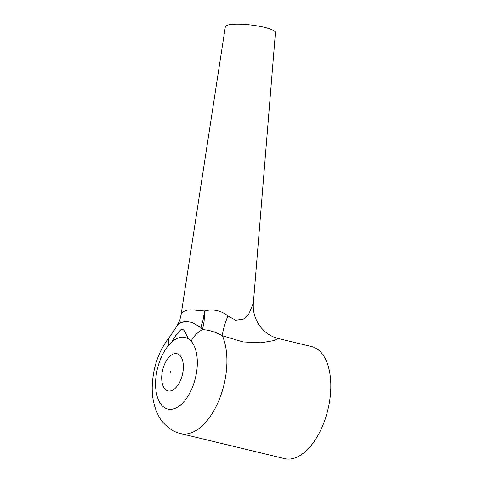 <?xml version="1.0" encoding="UTF-8"?>
<svg xmlns="http://www.w3.org/2000/svg" width="483" height="483" viewBox="0 0 483 483"><rect width="100%" height="100%" fill="white"/><g stroke="black" fill="none" stroke-linecap="round" stroke-linejoin="round"><path stroke-width="0.72" d="M172.22 409.21A36.847 19.555 -76.4 0 0 195.549 377.434A36.847 19.555 -76.4 0 0 188.684 339.066A36.847 19.555 -76.4 0 0 180.666 337.315A36.847 19.555 -76.4 0 0 171.906 341.898A36.847 19.555 -76.4 0 0 155.568 384.178A36.847 19.555 -76.4 0 0 172.22 409.21M181.149 314.91C180.986 312.887 183.051 311.3 187.332 310.152C190.894 309.211 198.223 310.738 204.611 310.955C213.118 308.788 220.894 310.448 227.928 315.93L235.686 320.271L243.577 319.022L248.721 314.21L253.358 303.167C252.784 310.744 254.583 317.826 258.737 324.425C262.909 330.577 268.125 334.864 274.386 337.303L278.274 338.529L273.988 340.581L261.037 342.785L243.16 341.952L222.379 335.763C215.738 332.038 209.109 329.998 202.498 329.641L200.868 327.426L191.944 322.427L185.454 321.334L180.117 322.916L176.518 326.737L170.547 335.697A21.614 12.806 41 0 0 170.547 335.703A21.614 12.806 41 0 0 168.899 344.934M191.099 341.215A21.614 17.207 -41.8 0 1 202.498 329.641L204.116 321.207L204.611 310.955L203.101 319.818L200.868 327.426M176.518 326.743C176.404 327.226 179.634 321.316 180.129 318.858L181.125 314.445L225.344 26.704A25.219 4.727 6.7 0 1 238.934 24.15A25.219 4.727 6.7 0 1 264.376 27.32A25.219 4.727 6.7 0 1 275.431 32.59L253.358 303.167M278.274 338.529L311.662 346.583A57.64 30.586 103.6 0 1 329.201 403.51A57.64 30.586 103.6 0 1 291.539 458.85A57.64 30.586 103.6 0 1 284.632 458.651L180.739 433.595A57.64 30.586 103.6 0 0 187.652 433.794A57.64 30.586 103.6 0 0 220.828 395.39A57.64 30.586 103.6 0 0 222.379 335.763A36.026 8.398 -63.7 0 1 227.928 315.93M188.684 339.066C186.293 335.902 185.231 329.599 181.674 329.026C178.136 332.075 174.882 336.367 171.906 341.898M170.342 390.97A19.121 10.143 103.6 0 1 161.92 374.108A19.121 10.143 103.6 0 1 174.719 353.671A19.121 10.143 103.6 0 1 183.142 370.533A19.121 10.143 103.6 0 1 170.342 390.97M170.559 371.373L170.451 372.29L170.559 371.373M170.547 335.703C158.901 350.06 152.797 367.171 152.23 387.04C152.018 397.805 154.18 407.483 158.714 416.08C161.268 421.647 170.348 431.597 180.739 433.595"/></g></svg>
